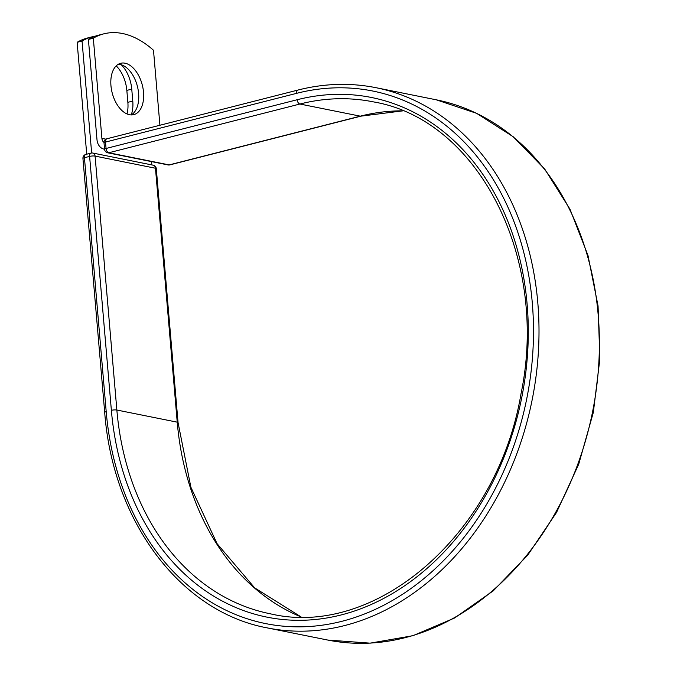 <?xml version="1.0" encoding="UTF-8"?>
<svg xmlns="http://www.w3.org/2000/svg" width="677" height="677" viewBox="0 0 677 677"><rect width="100%" height="100%" fill="white"/><g stroke="black" fill="none" stroke-linecap="round" stroke-linejoin="round"><path stroke-width="1.02" d="M116.199 65.872A26.505 15.563 -104.3 0 1 126.836 90.396L127.86 102.32A26.505 15.563 -104.3 0 1 127.014 113.948M121.242 64.738A26.505 15.563 -104.3 0 1 131.753 89.144L132.777 101.068A26.505 15.563 -104.3 0 1 131.22 114.921M125.033 63.198A26.505 15.563 75.7 0 0 120.692 63.283A26.505 15.563 75.7 0 0 111.409 89.246A26.505 15.563 75.7 0 0 129.451 114.718A26.505 15.563 75.7 0 0 133.784 114.641A26.505 15.563 75.7 0 0 143.067 88.67A26.505 15.563 75.7 0 0 125.033 63.198M131.245 114.921A26.505 15.563 75.7 0 0 137.744 87.798A26.505 15.563 75.7 0 0 120.117 64.45A26.505 15.563 75.7 0 0 118.323 64.247M159.916 125.245L153.493 50.267A114.227 67.065 75.7 0 0 103.776 33.85L98.859 35.102A114.227 67.065 -104.3 0 0 88.399 39.427L96.989 139.631A12.22 9.52 -78.6 0 0 104.165 149.168A12.22 9.52 -78.6 0 0 104.563 149.236L104.165 149.168M103.776 33.85A114.227 67.065 75.7 0 0 93.316 38.174L101.905 138.379A5.949 4.637 -78.6 0 0 104.004 142.424M88.399 39.427L93.316 38.174M92.512 36.719L87.595 37.98A114.227 67.065 75.7 0 0 77.136 42.304L82.052 41.052A114.227 67.065 75.7 0 1 92.512 36.719A114.227 67.065 75.7 0 1 95.719 36.042M151.809 164.909L151.53 161.608M91.649 152.985L82.052 41.052M86.724 154.187L77.136 42.304M131.753 89.144L126.836 90.396M105.917 139.183L101.905 138.379M327.744 640.053L370.15 643.15L412.97 635.695L454.546 618.016L493.288 590.809L527.721 555.157L556.562 512.404L578.717 464.21L593.331 412.411L599.864 358.988L598.062 305.97L587.974 255.398L569.983 209.201L544.765 169.14L513.251 136.771L476.633 113.347L436.327 99.824A275.522 214.66 -78.6 0 1 592.485 412.234A275.522 214.66 -78.6 0 1 327.744 640.053L267.373 627.917C180.624 611.991 112.839 521.705 104.707 412.471A3.918 0.863 175.1 0 1 106.204 411.65A271.604 211.605 -78.6 0 0 341.885 621.308A271.604 211.605 -78.6 0 0 532.3 302.991A271.604 211.605 -78.6 0 0 296.619 93.333A3.918 2.302 -104.3 0 1 298.058 90.024L106.949 138.76A3.918 2.302 75.7 0 0 105.51 142.068L106.061 148.475A3.918 2.302 75.7 0 0 108.794 152.765L169.174 164.9A3.918 2.302 75.7 0 0 169.817 164.892L360.926 116.156A3.918 2.302 -104.3 0 1 360.282 116.165L169.174 164.9A3.918 3.055 101.4 0 1 168.074 164.934L107.694 152.799A3.918 3.055 101.4 0 0 108.794 152.765L299.903 104.03A3.918 2.302 -104.3 0 1 297.169 99.739L106.061 148.475A3.918 0.863 -4.9 0 0 104.571 149.295A3.918 3.918 0 0 0 107.694 152.799M296.619 93.333L105.51 142.068A3.918 0.863 -4.9 0 0 104.021 142.889L104.571 149.295M402.629 110.85A261.094 203.413 -78.6 0 0 360.282 116.165L299.903 104.03A261.094 203.413 -78.6 0 1 373.112 101.829C478.275 119.287 549.309 258.191 521.019 393.735C497.68 533.197 376.141 639.012 270.216 613.777A261.094 203.413 -78.6 0 1 116.859 410.034A3.918 0.863 175.1 0 0 111.375 410.33A265.012 206.468 -78.6 0 0 341.335 614.902A265.012 206.468 -78.6 0 0 527.129 304.312A265.012 206.468 -78.6 0 0 297.169 99.739M267.373 627.917A275.522 214.66 -78.6 0 0 532.105 400.099A275.522 214.66 -78.6 0 0 375.955 87.688C350.305 82.586 324.342 83.364 298.058 90.024M301.003 616.865L254.637 587.848L217.046 543.631L190.889 487.245L178.059 422.617A3.918 0.863 175.1 0 0 177.23 422.169A261.094 203.413 -78.6 0 0 300.926 616.865M178.059 422.617L156.294 168.683A3.918 0.863 175.1 0 0 155.465 168.234L177.23 422.169L116.859 410.034L95.085 156.099A3.918 0.863 175.1 0 0 89.609 156.404L84.439 157.716A3.918 0.863 175.1 0 0 82.941 158.536L104.707 412.471M111.375 410.33L89.609 156.404A3.918 2.302 -104.3 0 1 91.048 153.087L85.877 154.407A3.918 3.918 0 0 0 82.941 158.536M106.204 411.65L84.439 157.716A3.918 2.302 -104.3 0 1 85.877 154.407M156.294 168.683A3.918 3.918 0 0 0 153.163 165.18A3.918 3.055 101.4 0 1 155.465 168.234L95.085 156.099A3.918 3.055 101.4 0 0 92.783 153.044A3.918 3.918 0 0 0 91.048 153.087M132.777 101.068L127.86 102.32M91.691 153.078A3.918 3.055 101.4 0 1 92.783 153.044L153.163 165.18M436.327 99.824L375.955 87.688M402.697 110.876L360.926 116.156M106.949 138.76A3.918 3.918 0 0 0 104.021 142.889M168.074 164.934A3.918 3.918 0 0 0 169.817 164.892"/></g></svg>
